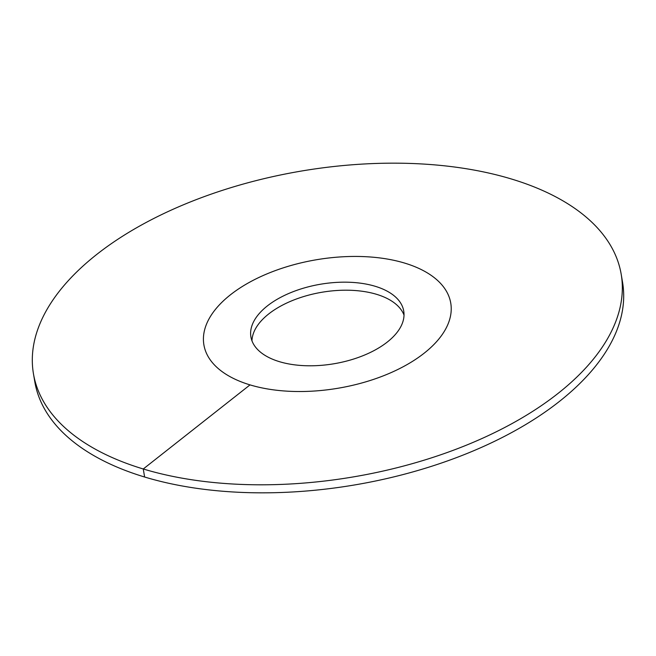 <?xml version="1.0" encoding="UTF-8"?>
<svg xmlns="http://www.w3.org/2000/svg" width="656" height="656" viewBox="0 0 656 656"><rect width="100%" height="100%" fill="white"/><g stroke="black" fill="none" stroke-linecap="round" stroke-linejoin="round"><path stroke-width="0.98" d="M230.486 294.774A125.181 65.149 -9.6 0 0 203.893 344.859A125.181 65.149 -9.6 0 0 291.543 391.378A125.181 65.149 -9.6 0 0 424.153 353.199A125.181 65.149 170.4 0 0 450.754 303.105A125.181 65.149 -9.6 0 0 404.621 263.081A125.181 65.149 170.4 0 0 268.739 273.15A125.181 65.149 170.4 0 0 203.893 344.859A125.181 65.149 170.4 0 0 250.018 384.883A125.181 65.149 -9.6 0 0 385.9 374.814A125.181 65.149 -9.6 0 0 450.754 303.105A125.181 65.149 170.4 0 0 363.104 256.586A125.181 65.149 170.4 0 0 230.486 294.774M267.377 305.901A77.49 40.328 170.4 0 1 349.468 282.26A77.49 40.328 170.4 0 1 403.727 311.059A77.49 40.328 170.4 0 1 387.27 342.071A77.49 40.328 -9.6 0 1 305.171 365.704A77.49 40.328 -9.6 0 1 250.912 336.905A77.49 40.328 -9.6 0 1 267.377 305.901M404.022 315.142A77.49 40.328 170.4 0 0 347.09 290.206A77.49 40.328 170.4 0 0 268.73 313.929A77.49 40.328 -9.6 0 0 251.978 340.858M250.018 384.883L143.262 468.983A298.054 155.119 -9.6 0 0 466.801 445.014A298.054 155.119 -9.6 0 0 621.199 274.282A298.054 155.119 -9.6 0 0 511.377 178.981A298.054 155.119 170.4 0 0 187.846 202.958A298.054 155.119 170.4 0 0 33.44 373.69A298.054 155.119 170.4 0 0 143.262 468.983L144.623 477.019A298.054 155.119 -9.6 0 0 468.154 453.042A298.054 155.119 -9.6 0 0 622.56 282.31L621.199 274.282M144.623 477.019A298.054 155.119 170.4 0 1 34.801 381.718L33.44 373.69"/></g></svg>
